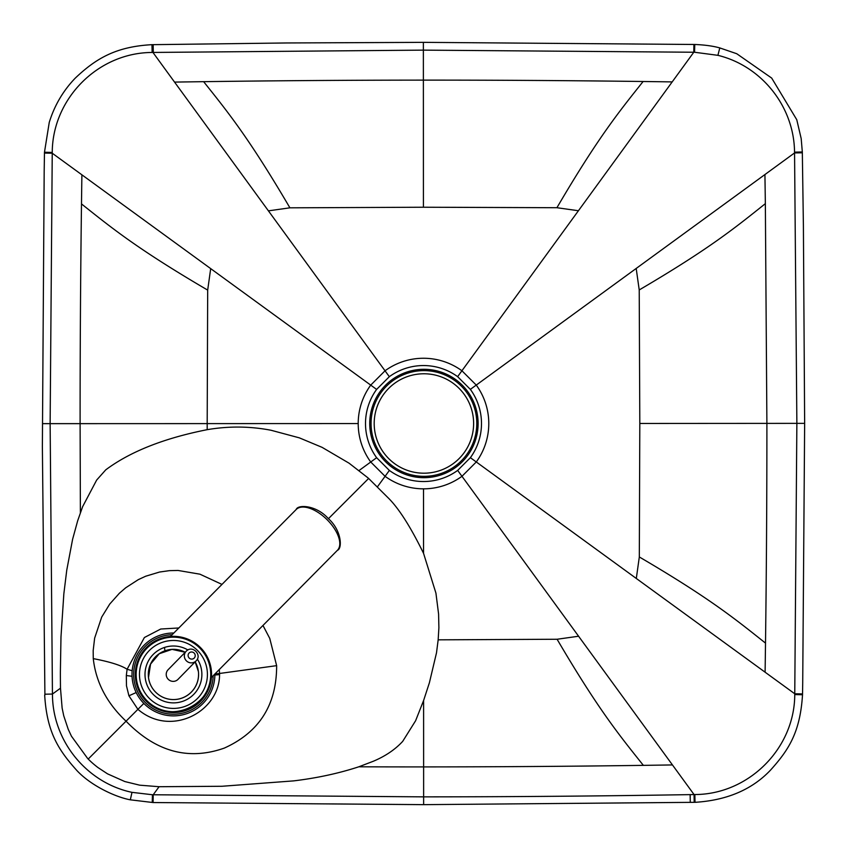 <?xml version="1.0" encoding="UTF-8"?>
<svg xmlns="http://www.w3.org/2000/svg" width="847" height="847" viewBox="0 0 847 847"><rect width="100%" height="100%" fill="white"/><g stroke="black" fill="none" stroke-linecap="round" stroke-linejoin="round"><path stroke-width="1.27" d="M457.634 376.661L461.922 370.764A65.293 65.293 0 0 0 385.036 370.785L370.721 385.12L210.691 268.615L207.684 290.108L207.187 423.616A2841.992 494.701 -90 0 0 207.187 429.673C228.701 426.009 249.981 426.21 271.029 430.255L299.33 437.846L322.082 447.343L349.07 463.193L367.725 477.666A211.252 207.473 -137.6 0 1 368.625 478.449L387.534 497.231C398.302 507.575 410.308 526.283 423.553 553.345L435.93 593.133L438.587 614.011L438.894 627.765L438.164 639.834L557.093 639.252L578.586 636.224L575.484 631.968A6628.961 1.345 -126.1 0 1 464.135 479.264A6677.907 1.408 -126.1 0 1 461.964 476.3L476.279 461.964L636.309 578.469L639.316 556.966L639.813 423.458L639.22 289.949L636.192 268.457A6628.95 1.832 143.9 0 1 476.258 385.078L461.922 370.764A6628.823 1.334 126.1 0 0 464.092 367.789L578.427 210.734L556.924 207.716L423.415 207.229L289.907 207.822L268.414 210.85L271.516 215.106A6628.961 1.345 53.9 0 0 382.865 367.82A6677.907 1.292 53.9 0 0 385.036 370.785L389.334 376.682L376.619 389.408A57.988 57.988 0 0 0 376.64 457.708L389.366 470.424A57.988 57.988 0 0 0 457.666 470.403L470.381 457.676A57.988 57.988 0 0 0 470.36 389.376L457.634 376.661A57.988 57.988 0 0 0 389.334 376.682M44.69 153.085L52.239 153.222A118.728 117.977 -86.3 0 1 52.249 152.428C52.408 98.781 97.924 52.63 152.153 52.461A120.094 119.543 -4.5 0 1 152.947 52.44L423.362 50.132L693.778 52.239A117.839 116.95 3.6 0 1 694.572 52.249L717.907 55.33C761.58 65.96 794.147 106.531 794.539 152.153A119.766 119.173 85.9 0 1 794.56 152.936L796.868 423.362L794.761 693.778A119.745 119.152 94.5 0 1 794.751 694.572C794.698 748.526 748.526 794.444 694.847 794.539A119.776 119.183 175.8 0 1 694.053 794.56L690.146 794.624A16565.87 16565.87 -179.8 0 1 423.638 796.858L153.222 794.761A119.787 119.183 -175.8 0 1 152.428 794.751L131.984 792.347C86.87 782.85 52.789 741.305 52.461 694.847A118.982 118.273 -94.2 0 1 52.44 694.053L50.132 423.638L52.239 153.222A397.772 2.954 -144.5 0 0 52.916 153.709L210.691 268.615M152.799 44.891L152.947 52.44L166.023 70.396A413.887 1.313 -125.9 0 1 168.701 74.07L268.414 210.85M693.915 44.69L693.778 52.239L680.713 70.206A413.887 1.313 -54.2 0 0 678.034 73.88L578.427 210.734M802.109 152.799L794.56 152.936A397.815 2.996 -35.5 0 1 793.883 153.434L636.192 268.457M42.572 423.648L80.105 423.648A16532.731 16532.731 180 0 1 81.492 203.915A16533.916 16533.916 180 0 1 81.894 174.821M174.546 82.095A16530.528 16530.528 180 0 1 203.64 81.672A16534.658 16534.658 180 0 1 423.373 80.126L423.415 207.229M672.2 81.905A16535.123 16535.123 0 0 0 643.106 81.503A16535.081 16535.081 0 0 0 423.373 80.126L423.362 42.572M804.428 423.362L766.895 423.384L765.349 203.651A16538.48 16538.48 0 0 0 764.926 174.567M44.891 694.201L52.44 694.053A399.053 2.35 144.4 0 1 53.117 693.566L60.486 688.198L60.476 687.108A614.287 329.79 -91 0 1 60.423 682.597A596.574 320.007 -91 0 1 60.381 677.028A578.342 310.129 -91 0 1 60.37 672.105L60.984 636.849L63.853 593.736L66.765 570.126L72.598 539.306L77.649 520.873L82.625 506.686L96.653 480.069L105.78 469.82C130.216 451.599 164 438.227 207.144 429.683L207.187 429.673M376.619 389.408L370.721 385.12A65.293 65.293 0 0 0 358.207 423.564A6628.993 2.276 -0 0 1 207.187 423.616L80.105 423.648L80.38 512.721M802.31 693.915L794.761 693.778A397.772 2.732 35.5 0 0 794.084 693.291L636.309 578.469M694.201 802.109L694.053 794.55A402.452 1.938 53.5 0 0 693.566 793.883L680.977 776.625A413.887 1.482 54.1 0 1 678.299 772.951L578.586 636.235M60.486 688.198L62.127 708.092L63.737 715.768L68.268 729.394L71.476 736.234L87.728 758.584A94.398 94.292 45.6 0 0 88.194 759.06L126.055 721.189C106.849 703.126 95.923 682.269 93.265 658.617L93.181 650.549L94.642 638.13L101.714 617.061L109.75 604.049L119.395 593.228L125.695 587.797L138.262 579.666L145.673 576.225L159.575 572.032L169.358 570.656L178.029 570.454L199.924 574.181L221.988 584.409M328.435 518.682L368.625 478.449M153.085 802.31L153.222 794.761A402.452 1.938 126.5 0 1 153.709 794.084L159.077 786.715L139.649 785.169L124.816 781.548L107.537 773.851L98.114 767.657A92.492 92.492 0.1 0 1 89.009 759.854A98.093 98.019 43.3 0 1 88.194 759.06M639.813 423.458L766.895 423.384A16532.731 16532.731 180 0 1 765.508 643.117A16533.916 16533.916 180 0 1 765.106 672.211M93.265 658.617C109.972 661.814 121.248 665.371 127.103 669.268L126.319 675.525L126.478 685.816L128.924 695.8L137.902 709.331L126.055 721.189C155.784 751.808 188.563 760.765 224.391 748.06C259.277 732.253 276.694 704.789 276.641 665.657L269.748 638.394L262.972 625.457M438.164 639.834L436.512 652.772L429.387 682.809L423.606 700.49L415.602 720.744L402.696 741.369C395.147 749.563 385.332 756.202 373.252 761.284L358.747 766.821C338.641 773.396 316.947 778.075 293.676 780.881L221.978 786.27L159.077 786.715M132.174 670.739L127.103 669.268L144.392 637.516L160.729 629.025L178.833 627.976M358.81 766.8A16534.319 16534.319 0 0 0 423.627 766.906L423.606 700.49M358.207 423.564A65.293 65.293 0 0 0 370.742 462.007L385.078 476.321A6628.823 1.334 -53.9 0 1 382.908 479.296A6628.802 1.334 -53.9 0 1 377.518 486.707M672.454 764.936A16530.528 16530.528 180 0 1 643.36 765.36A16534.658 16534.658 -179.9 0 1 423.627 766.906L423.638 804.428M276.641 665.657L219.553 673.471A46.447 46.447 -91.3 0 1 219.564 674.614C219.595 711.395 171.263 737.864 137.902 709.331L143.842 703.423M173.836 633.016A41.429 41.429 173.1 0 0 144.286 703.878A41.429 41.429 173.1 0 0 214.873 674.011L219.553 673.471L219.267 669.564M130.374 799.579L131.984 792.347M44.912 695.038L42.371 446.57L44.182 171.369L44.478 152.248L49.253 122.392C54.452 105.515 63.102 90.777 75.224 78.168C95.785 58.655 115.711 46.617 151.962 44.679L286.731 42.964L423.362 42.35L694.752 44.478C704.768 44.891 713.11 46.045 719.791 47.919L736.752 53.732L771.691 78.083L796.762 119.713L801.188 138.59L802.321 151.962L803.39 225.344L804.65 423.362L802.712 683.148L802.522 694.752L794.751 694.572L802.522 694.752C800.14 732.824 788.398 750.188 770.579 770.061C752.125 789.584 726.938 800.341 695.038 802.321L423.638 804.65L153.085 802.543L130.311 799.822C115.308 797.048 90.83 785.593 76.759 770.399C58.274 749.722 46.913 732.242 44.679 695.038L44.912 695.038M376.64 457.708L370.742 462.007A6667.605 1.715 -36.1 0 1 359.054 470.53M695.027 802.088L694.847 794.539M44.711 152.248L52.249 152.428L44.711 152.248M152.153 52.461L151.962 44.679M146.616 701.517A38.115 38.115 -6.9 0 1 146.362 647.616A38.115 38.115 -6.9 0 1 200.263 647.362A38.115 38.115 -6.9 0 1 200.527 701.263A38.115 38.115 -6.9 0 1 146.616 701.517M135.605 678.998A38.115 38.115 -6.9 0 1 170.438 636.446L296.196 509.492A28.999 14.505 44.7 0 1 327.006 519.603A28.999 14.505 44.7 0 1 337.402 550.317L211.443 677.473M213.2 675.705A39.777 39.777 -6.9 0 1 145.451 702.703A39.777 39.777 -6.9 0 1 172.174 634.689M199.68 647.955A37.289 37.289 173.1 0 0 136.42 678.902A37.289 37.289 173.1 0 0 189.823 707.933A37.289 37.289 173.1 0 0 199.68 647.955A37.289 37.289 -6.9 0 1 210.458 669.988C216.419 703.497 169.993 726.207 147.198 700.935C141.131 694.805 137.532 687.457 136.42 678.902A37.289 37.289 -6.9 0 1 199.68 647.955M138.336 687.023A37.289 37.289 -6.9 0 1 137.172 683.074M198.367 671.438L195.17 661.856A25.103 25.103 -6.9 0 1 155.774 692.285L155.774 692.285A25.103 25.103 173.1 0 0 198.547 674.699M149.188 680.914A25.103 25.103 173.1 0 0 155.774 692.285A25.103 25.103 -6.9 0 1 185.207 652.264L172.015 649.374L159.236 653.736L150.565 664.09L148.511 677.441M210.734 674.17A37.289 37.289 -6.9 0 1 210.585 677.748M196.102 660.893L177.986 679.389A6.914 6.755 -135.6 0 1 168.182 679.23A6.914 6.755 -135.6 0 1 168.119 669.712L186.234 651.216A6.914 6.755 44.4 0 0 186.298 660.734A6.914 6.755 44.4 0 0 196.102 660.893C202.391 655.07 192.587 644.885 186.52 650.941L186.234 651.216A6.914 6.755 44.4 0 1 186.52 650.951M165.027 650.792A28.999 14.505 44.7 0 1 164.54 647.447M476.787 423.489A52.853 52.853 90 0 0 423.923 370.626A52.853 52.853 90 0 0 371.071 423.489A52.853 52.853 90 0 0 423.923 476.342A52.853 52.853 90 0 0 476.787 423.489M369.737 423.489A54.187 54.187 90 0 0 423.902 477.676A54.187 54.187 90 0 0 478.11 423.521A54.187 54.187 90 0 0 423.923 369.303A54.187 54.187 90 0 0 369.737 423.489M423.828 373.771A49.719 49.719 90 0 0 374.194 423.564A49.719 49.719 90 0 0 423.987 473.198A49.719 49.719 90 0 0 473.621 423.405A49.719 49.719 90 0 0 423.828 373.771M423.913 373.771A49.719 49.719 90 0 0 374.194 423.564A49.719 49.719 90 0 0 423.913 473.198M470.36 389.376L476.258 385.078A65.293 65.293 0 0 1 476.279 461.964L470.381 457.676M203.64 81.672C227.589 111.74 248.626 137.436 289.907 207.822M643.106 81.503C619.178 111.592 598.162 137.309 556.924 207.716M457.666 470.403L461.964 476.3A65.293 65.293 0 0 1 423.521 488.835L423.553 553.345M765.349 203.651C735.291 227.621 709.595 248.658 639.22 289.949M389.366 470.424L385.078 476.321A65.293 65.293 0 0 0 423.521 488.835M643.36 765.36C619.411 735.323 598.374 709.627 557.093 639.252M126.319 675.525L132.058 676.308M128.924 695.8L136.176 692.55M690.273 802.183L690.146 794.624M153.159 44.88L153.296 52.44M219.564 674.614L214.873 675.027M152.248 802.289L152.428 794.751M765.508 643.117C735.44 619.21 709.722 598.194 639.316 556.966M802.088 151.962L794.539 152.153M719.728 48.163L717.907 55.33M694.752 44.711L694.572 52.249M81.492 203.915C111.56 227.854 137.278 248.87 207.684 290.108M197.351 650.305A33.975 33.975 -6.9 0 1 197.584 698.352A33.975 33.975 -6.9 0 1 149.538 698.574A33.975 33.975 -6.9 0 1 149.305 650.538A33.975 33.975 -6.9 0 1 197.351 650.305M187.907 649.977A28.417 28.417 173.1 0 0 153.445 694.635A28.417 28.417 173.1 0 0 197.362 659.093M189.241 652.889A3.6 3.515 -135.6 0 1 194.27 653.196A3.6 3.515 -135.6 0 1 194.09 658.204A3.6 3.515 -135.6 0 1 189.061 657.907A3.6 3.515 -135.6 0 1 189.241 652.889M296.196 509.492C297.773 504.389 316.164 504.96 328.17 518.428C341.743 530.307 342.495 548.687 337.402 550.317"/></g></svg>
